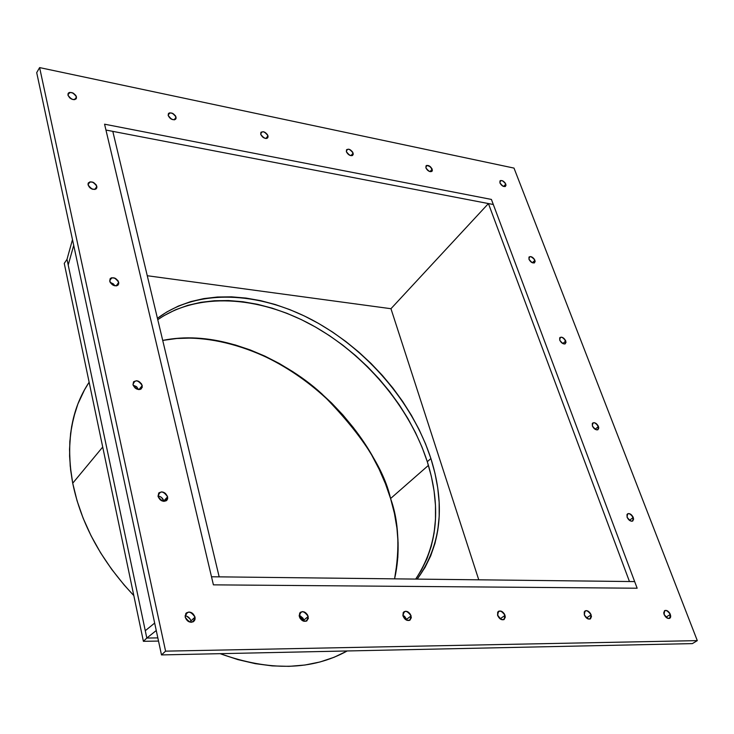 <?xml version="1.0" encoding="UTF-8"?>
<svg xmlns="http://www.w3.org/2000/svg" width="734" height="734" viewBox="0 0 734 734"><rect width="100%" height="100%" fill="white"/><g stroke="black" fill="none" stroke-linecap="round" stroke-linejoin="round"><path stroke-width="1.1" d="M156.259 630.515L146.818 638.048L156.259 630.515L146.818 638.048L67.005 259.341L64.253 263.396L143.396 641.314L146.818 638.048L157.838 637.892L146.818 638.048L145.277 630.717L154.663 623.065L145.277 630.717L67.005 259.341L64.253 263.396L143.396 641.314L146.818 638.048L145.277 630.717L154.663 623.065L145.277 630.717L67.005 259.341L72.483 239.633L67.005 259.341L64.253 263.396L143.396 641.314L146.818 638.048L157.838 637.892M488.422 203.566L390.965 308.711L147.268 275.727L390.965 308.711L488.422 203.566L493.312 204.502L491.404 199.428L493.312 204.502L105.953 130.046L112.797 131.358L219.172 576.86L211.502 576.768L219.172 576.86L112.797 131.358L105.953 130.046L211.502 576.768L634.662 581.585L493.312 204.502L634.662 581.585L629.46 581.521L634.662 581.585L637.149 588.218L634.662 581.585L211.502 576.768L213.41 584.851L637.149 588.218L491.404 199.428L104.567 124.193L213.41 584.851L637.149 588.218L491.404 199.428L104.567 124.193L211.502 576.768L219.172 576.86L112.797 131.358L105.953 130.046L493.312 204.502L488.422 203.566L629.46 581.521L634.662 581.585L493.312 204.502L488.422 203.566L629.46 581.521L488.422 203.566L390.965 308.711L478.761 579.814M89.988 187.115L89.832 187.675L89.988 187.115M68.207 265.02L73.712 245.339L68.207 265.02L73.712 245.339L68.207 265.02L145.277 630.717L68.207 265.02L73.712 245.339L68.207 265.02L145.277 630.717L154.663 623.065L145.277 630.717M394.589 578.851C400.397 553.372 399.057 526.599 390.58 498.533L394.424 513.387L396.947 528.205L398.103 542.876L397.846 557.262L394.589 578.851C400.048 547.747 398.709 520.975 390.58 498.533L428.427 465.384L390.58 498.533L385.46 483.77L379.12 469.2L371.633 454.933L363.055 441.079L353.467 427.738L342.934 414.994L331.548 402.948L319.391 391.69L306.555 381.295L293.114 371.854L279.186 363.431L264.864 356.109L250.248 349.944L235.449 345.008L220.585 341.347L205.768 339.016L191.124 338.053L176.775 338.502L162.709 340.411C215.915 329.869 281.517 356.825 321.841 393.837C360.779 433.042 383.689 467.943 390.58 498.533L428.427 465.384M89.135 382.203L84.777 389.286L77.877 403.984L75.272 411.49L71.629 426.582L69.831 441.51L69.583 456.034L70.629 469.98L72.721 483.211L102.714 447.034L72.721 483.211L70.216 466.035L69.519 449.336L70.611 433.308L73.437 418.096L77.923 403.865L83.979 390.727L89.135 382.203C71.051 409.444 65.583 443.116 72.721 483.211L102.714 447.034M347.21 650.966L334.154 657.26L320.052 661.967L304.949 665.022L289.003 666.353L272.369 665.903L255.221 663.646L237.77 659.582L220.108 653.673C269.534 671.353 311.904 670.454 347.21 650.966C311.904 670.454 269.534 671.353 220.108 653.673M133.817 595.586L124.211 585.053L111.66 569.281L100.549 552.748L91.016 535.664L83.153 518.232L77.033 500.68L72.721 483.211C81.052 523.755 101.42 561.207 133.817 595.586C101.42 561.207 81.052 523.755 72.721 483.211M415.664 579.089C437.574 546.105 441.455 506.974 427.298 461.704C409.379 406.407 364.798 354.054 311.537 324.841C258.304 295.921 197.905 291.921 157.764 319.685L163.82 315.748L175.362 309.849L187.73 305.372L200.804 302.335L214.447 300.738L228.54 300.545L242.936 301.747L257.533 304.298L272.195 308.161L286.82 313.271L301.279 319.584L315.482 327.034L329.309 335.557L342.677 345.063L355.476 355.504L367.615 366.771L379.01 378.808L389.58 391.506L399.241 404.783L407.911 418.545L415.517 432.684L422.004 447.107L427.298 461.704L431.335 476.357L434.078 490.954L435.473 505.377L435.473 519.507L434.069 533.205L431.234 546.353L426.949 558.822L421.233 570.474L415.664 579.089C443.767 538.343 436.822 492.019 427.298 461.704L430.895 458.539C440.721 489.578 447.914 537.939 417.169 579.108L425.023 567.465L430.73 555.794L434.987 543.316L437.803 530.15L439.189 516.433L439.152 502.285L437.73 487.835L434.968 473.219L430.895 458.539L425.564 443.914L419.05 429.463L411.407 415.297L402.7 401.498L393.011 388.194L382.414 375.459L370.982 363.394L358.807 352.091L345.98 341.622L332.585 332.071L318.721 323.52L304.491 316.042L289.994 309.693L275.351 304.546L260.653 300.656L246.037 298.077L231.614 296.848L217.512 297.013L203.85 298.591L190.757 301.601L178.371 306.06L166.82 311.959L157.434 318.327C196.905 288.471 258.184 291.288 312.491 320.088C366.835 349.191 412.6 402.351 430.895 458.539C445.639 505.579 441.061 545.766 417.169 579.108M158.516 641.076L143.396 641.314M157.764 319.685C197.905 291.921 258.304 295.921 311.537 324.841C364.798 354.054 409.379 406.407 427.298 461.704L430.895 458.539C412.6 402.351 366.835 349.191 312.491 320.088C258.184 291.288 196.905 288.471 157.434 318.327M665.94 617.202L670.353 614.404L669.628 618.367C667.454 618.817 665.61 617.505 664.087 614.441L667.481 618.248L669.876 618.23L670.555 617.322L670.72 615.982L669.518 612.835L666.977 610.615L664.573 610.624L663.719 612.862L664.087 614.441L664.628 610.596C666.802 609.926 668.72 611.193 670.353 614.404C670.289 619.716 668.197 619.725 664.087 614.441C664.16 609.147 666.252 609.128 670.353 614.404L665.94 617.202L670.353 614.404M186.821 616.211L190.088 618.973L190.895 620.936L195.015 617.12L193.519 621.643C189.785 623.038 187.014 621.551 185.197 617.175L187.464 620.817L191.28 622.313L194.409 620.771L195.088 619.092L195.015 617.12L192.758 613.486L188.95 611.991L185.821 613.514L185.197 617.175L186.262 613.009C190.023 611.073 192.941 612.45 195.015 617.12C193.253 623.772 189.978 623.79 185.197 617.175C186.987 610.532 190.253 610.514 195.015 617.12L190.895 620.936L195.015 617.12M503.552 186.454L505.799 184.133L505.442 186.418C503.35 186.904 501.515 185.748 499.937 182.94L502.818 186.124L505.065 186.583L506.02 185.252L505.13 182.922L502.918 180.949L500.671 180.491L499.973 180.959L499.937 182.94L500.074 180.839C502.111 180.023 504.019 181.114 505.799 184.133C505.341 187.656 503.386 187.253 499.937 182.94C500.404 179.426 502.35 179.821 505.799 184.133L503.552 186.454L505.799 184.133M586.475 617.982L591.145 614.853L590.264 618.955C587.879 619.505 585.897 618.147 584.337 614.899L586.42 617.936L587.861 618.863L590.466 618.835L591.476 616.505L590.301 613.22L587.64 610.908L586.227 610.587L584.264 611.853L584.337 614.899L585.007 610.945C587.402 610.137 589.457 611.44 591.145 614.853C590.852 620.395 588.576 620.404 584.337 614.899C584.659 609.376 586.925 609.367 591.145 614.853L586.475 617.982L591.145 614.853M500.496 619.111L497.505 614.973L500.368 618.679L505.047 615.349L503.992 619.579C501.359 620.248 499.239 618.854 497.634 615.395L499.753 618.56L501.276 619.524L504.12 619.505L505.322 617.065L504.203 613.642L501.405 611.229L498.569 611.239L497.68 612.211L497.634 615.395L498.414 611.339C501.074 610.358 503.285 611.688 505.047 615.349C504.469 621.129 501.992 621.138 497.634 615.395C498.23 609.624 500.698 609.615 505.047 615.349L500.368 618.679L505.047 615.349M404.406 616.074L406.563 619.358L411.104 615.881L409.893 620.23C406.957 621.083 404.654 619.652 403.003 615.927L405.168 619.248L406.792 620.258L409.893 620.23L411.334 617.679L410.269 614.092L407.324 611.578L405.673 611.229L403.205 612.606L403.003 615.927L403.902 611.798C406.865 610.587 409.269 611.945 411.104 615.881C410.196 621.927 407.498 621.946 403.003 615.927C403.929 609.899 406.627 609.89 411.104 615.881L406.563 619.358L411.104 615.881M299.94 615.615L303.023 618.239L303.848 620.111L308.207 616.468L306.84 620.927C303.546 622.01 301.032 620.542 299.307 616.523L300.142 618.404L303.261 621.056L306.665 621.028L308.372 618.349L307.381 614.597L304.28 611.963L302.481 611.596L299.711 613.037L299.307 616.523L300.316 612.349C303.637 610.826 306.271 612.202 308.207 616.468C306.913 622.799 303.949 622.817 299.307 616.523C300.628 610.202 303.592 610.183 308.207 616.468L303.848 620.111L308.207 616.468M429.968 171.628L432.188 169.169L431.785 171.453C429.509 172.05 427.546 170.857 425.894 167.893L427.61 170.306L430.161 171.673L432.06 171.206L432.372 170.325L430.473 166.765L426.812 165.389L426.032 165.856L425.894 167.893L426.069 165.82C428.28 164.856 430.317 165.976 432.188 169.169C431.528 172.784 429.436 172.352 425.894 167.893C426.564 164.288 428.665 164.719 432.188 169.169L429.968 171.628L432.188 169.169M350.971 155.681L353.127 153.103L352.687 155.379C350.201 156.094 348.09 154.883 346.365 151.727L349.439 155.149L352.026 155.672L353.274 154.287L352.467 151.81L350.063 149.699L348.696 149.185L346.613 149.644L346.365 151.727L346.567 149.699C348.971 148.571 351.155 149.708 353.127 153.103C352.237 156.801 349.99 156.342 346.365 151.727C347.265 148.039 349.522 148.497 353.127 153.103L350.971 155.681L353.127 153.103M265.956 138.478L268.002 135.799L267.525 138.038C264.8 138.928 262.533 137.689 260.708 134.313L262.478 136.9L265.35 138.405L266.671 138.432L268.103 137.019L267.341 134.469L264.836 132.267L263.368 131.725L261.075 132.175L260.708 134.313L260.919 132.359C263.552 131.028 265.91 132.175 268.002 135.799C266.846 139.598 264.414 139.102 260.708 134.313C261.873 130.533 264.304 131.028 268.002 135.799L265.956 138.478L268.002 135.799M174.187 119.844L176.068 117.119L175.582 119.293C172.591 120.385 170.123 119.119 168.178 115.513L171.462 119.192L174.481 119.807L176.114 118.376L175.426 115.733L172.802 113.44L169.783 112.825L168.701 113.311L168.178 115.513L168.398 113.642C171.279 112.082 173.83 113.238 176.068 117.119C174.609 121.009 171.985 120.477 168.178 115.513C169.655 111.623 172.279 112.164 176.068 117.119L174.187 119.844L176.068 117.119M74.831 99.585L76.492 96.879L76.015 98.962C72.712 100.31 70.024 99.026 67.932 95.136L69.758 97.916L73.024 99.576L74.602 99.631L76.474 98.172L75.859 95.448L73.106 93.053L69.84 92.383L68.62 92.869L67.932 95.136L68.143 93.401C71.299 91.548 74.079 92.704 76.492 96.879C74.684 100.879 71.831 100.301 67.932 95.136C69.758 91.144 72.611 91.732 76.492 96.879L74.831 99.585L76.492 96.879M159.847 496.45L161.618 497.542L163.755 500.955L167.609 496.817L166.435 500.652C162.755 502.12 159.966 500.698 158.067 496.395L160.232 499.826L163.921 501.377L166.976 500.12L167.655 498.615L167.609 496.817L165.453 493.395L161.774 491.844L158.709 493.083L158.067 496.395L158.828 492.945C162.489 490.918 165.416 492.211 167.609 496.817C165.82 502.799 162.645 502.662 158.067 496.395C159.874 490.422 163.058 490.569 167.609 496.817L163.755 500.955L167.609 496.817M138.965 389.58L142.258 385.561L141.332 388.827C137.735 390.304 134.955 388.937 132.982 384.726L135.047 387.974L138.625 389.561L140.332 389.378L142.295 387.213L141.524 383.845L138.478 381.23L136.634 380.735L133.643 381.726L132.982 384.726L133.533 381.854C137.065 379.808 139.974 381.038 142.258 385.561C140.46 390.956 137.368 390.671 132.982 384.726C134.799 379.34 137.9 379.625 142.258 385.561L138.965 389.58L142.258 385.561M116.146 285.902L118.752 282.361L118.009 285.159C114.513 286.618 111.751 285.287 109.724 281.177L110.421 282.792L113.366 285.333L116.825 285.783L118.761 283.884L118.046 280.746L115.11 278.214L111.66 277.764L110.394 278.452L109.724 281.177L110.118 278.773C113.522 276.755 116.403 277.947 118.752 282.361C116.935 287.233 113.935 286.838 109.724 281.177C111.55 276.314 114.559 276.709 118.752 282.361L116.146 285.902L118.752 282.361M94.814 189.473L96.879 186.372L96.292 188.785C92.888 190.198 90.154 188.895 88.089 184.895L89.988 187.812L91.612 188.886L94.97 189.445L96.879 187.776L96.218 184.858L93.374 182.399L90.016 181.83L88.098 183.491L88.089 184.895L88.383 182.858C91.658 180.913 94.493 182.087 96.879 186.372C95.071 190.785 92.145 190.299 88.089 184.895C89.924 180.491 92.851 180.986 96.879 186.372L94.814 189.473L96.879 186.372M629.405 520.305L633.304 517.516L632.671 521.057C630.497 521.525 628.643 520.259 627.102 517.241L629.056 520.021L631.68 521.25L632.754 521.002L633.635 518.984L631.35 514.745L628.735 513.516L626.974 514.552L627.102 517.241L627.533 513.837C629.699 513.103 631.625 514.332 633.304 517.516C633.139 522.397 631.075 522.305 627.102 517.241C627.286 512.378 629.35 512.47 633.304 517.516L629.405 520.305L633.304 517.516M595.1 429.262L598.504 426.537L597.953 429.702C595.797 430.188 593.944 428.959 592.393 425.986L594.274 428.647L596.843 429.904L597.907 429.729L598.806 427.904L596.632 423.894L594.072 422.637L592.31 423.5L592.393 425.986L592.723 422.986C594.87 422.206 596.797 423.39 598.504 426.537C598.256 431.023 596.219 430.84 592.393 425.986C592.659 421.509 594.696 421.692 598.504 426.537L595.1 429.262L598.504 426.537M562.804 343.558L565.767 340.952L565.299 343.778C563.161 344.283 561.308 343.072 559.739 340.163L561.547 342.695L564.07 343.98L565.125 343.87L566.042 342.228L563.969 338.42L561.455 337.145L559.703 337.86L559.739 340.163L559.996 337.502C562.106 336.695 564.033 337.842 565.767 340.952C565.446 345.081 563.437 344.824 559.739 340.163C560.079 336.034 562.097 336.3 565.767 340.952L562.804 343.558L565.767 340.952M532.343 262.763L534.921 260.286L534.517 262.827C532.398 263.322 530.554 262.139 528.975 259.286L531.948 262.579L534.224 262.956L535.169 261.478L534.224 259.019L530.728 256.561L528.975 257.148L528.975 259.286L529.168 256.918C531.242 256.102 533.159 257.221 534.921 260.286C534.526 264.102 532.545 263.763 528.975 259.286C529.379 255.478 531.361 255.817 534.921 260.286L532.343 262.763L534.921 260.286M697.3 640.626L165.59 651.15L39.608 67.592L514.002 168.095L697.3 640.626L165.59 651.15L39.608 67.592L514.002 168.095L697.3 640.626L692.373 643.608L161.489 654.921L692.373 643.608L697.3 640.626L165.59 651.15L39.608 67.592L36.7 72.648L161.489 654.921L165.59 651.15L161.489 654.921L692.373 643.608L697.3 640.626L514.002 168.095L39.608 67.592L36.7 72.648L161.489 654.921L165.59 651.15M491.404 199.428L104.567 124.193L213.41 584.851L637.149 588.218L634.662 581.585L211.502 576.768L213.41 584.851L637.149 588.218L491.404 199.428L104.567 124.193L213.41 584.851L637.149 588.218L213.41 584.851L104.567 124.193L105.953 130.046L493.312 204.502L491.404 199.428L104.567 124.193L491.404 199.428M584.429 615.138L586.292 617.817M70.106 98.007L71.822 99.2M133.102 385.166L136.597 386.735L138.542 389.552L136.441 386.607L133.102 385.166L136.441 386.607L138.542 389.552M110.164 282.351L113.394 283.92L114.926 285.838L110.164 282.351L114.926 285.838M88.998 186.757L92.796 189.335M163.755 500.955C162.838 498.092 160.92 496.45 157.993 496.01C160.92 496.45 162.838 498.092 163.755 500.955L163.838 501.368M303.848 620.111L299.133 615.358L303.848 620.111L304.032 621.294M406.563 619.358L402.81 615.074L406.755 620.239M190.895 620.936C189.95 617.927 188.005 616.23 185.06 615.835C188.005 616.23 189.95 617.927 190.895 620.936L191.033 622.304M390.58 498.533C363.229 402.856 251.092 322.327 162.709 340.411M427.298 461.704L430.895 458.539M147.268 275.727L390.965 308.711M67.005 259.341L72.483 239.633M39.608 67.592L36.7 72.648L161.489 654.921M497.505 614.973L500.368 618.679"/></g></svg>
